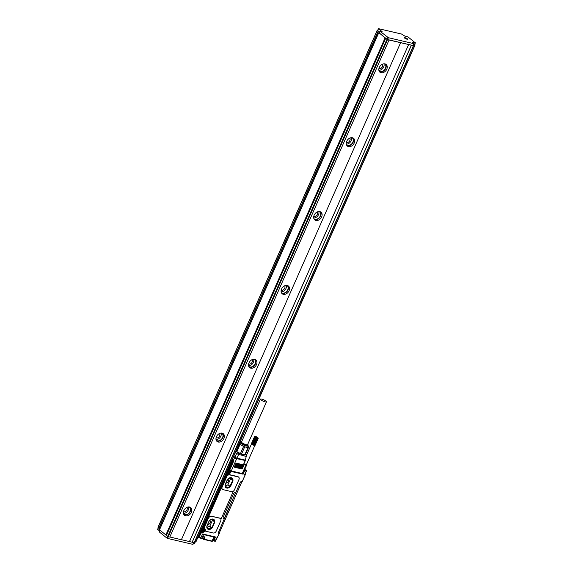 <?xml version="1.0" encoding="UTF-8"?>
<svg xmlns="http://www.w3.org/2000/svg" width="573" height="573" viewBox="0 0 573 573"><rect width="100%" height="100%" fill="white"/><g stroke="black" fill="none" stroke-linecap="round" stroke-linejoin="round"><path stroke-width="0.86" d="M199.812 533.126L198.344 536.622L198.86 537.03L201.08 532.009L202.233 532.403A2.235 1.662 128.3 0 0 204.969 530.247A0.831 0.616 128.3 0 0 205.335 530.927M200.622 531.221L202.068 531.572A1.655 1.232 -51.7 0 0 203.845 530.634A1.655 1.232 -51.7 0 0 203.744 528.8L203.494 528.6M203.744 528.8A1.655 1.232 -51.7 0 0 203.372 528.621L202.434 528.399L226.636 473.527L226.865 473.012L227.803 473.234A1.655 1.232 128.3 0 0 229.572 472.288A1.655 1.232 128.3 0 0 229.479 470.454A1.655 1.232 128.3 0 0 229.422 470.419M201.739 531.493L202.176 531.859L200.686 531.701L201.553 531.715L201.61 532.253L198.917 537.431A0.415 0.415 0 0 0 199.082 537.51L200.378 537.811M218.456 531.859L218.263 533.091M218.499 532.389L235.675 492.422M246.369 470.877L244.692 474.559L245.344 474.594L242.157 481.707L241.161 481.47L240.395 482.108L235.84 492.451A2.07 1.54 128.3 0 0 233.462 493.926L223.363 516.825A2.07 1.54 128.3 0 0 223.642 518.809A2.07 1.54 128.3 0 0 224.107 519.031M204.009 528.413L202.835 528.02L203.365 528.263L227.338 473.914L227.961 474.057A2.235 1.662 128.3 0 0 229.916 473.355A2.235 1.662 128.3 0 0 230.733 471.285L230.718 470.784M203.816 527.554L204.167 527.833L208.493 518.006L208.149 517.734L203.816 527.554A0.831 0.616 128.3 0 0 204.117 528.442M220.261 518.4L219.624 518.056A66.447 14.619 23.8 0 1 211.136 516.065L208.149 517.734L226.392 476.378A2.485 1.848 128.3 0 1 229.236 474.602L229.587 474.874A2.485 1.848 128.3 0 0 226.736 476.65L226.392 476.378M238.454 477.015A2.485 1.848 128.3 0 0 238.289 476.858A2.485 1.848 128.3 0 0 237.731 476.593L229.236 474.602M220.927 519.374L233.369 491.168M217.138 537.653L219.359 533.406L215.534 541.019L213.6 540.561L215.441 536.965L202.584 533.95L200.951 537.639L198.852 537.345M219.287 533.671L218.356 533.169M228.426 470.118L232.566 460.09L232.144 459.754M200.822 531.278L232.058 459.954M223.577 518.758A2.07 1.54 128.3 0 0 223.979 518.93M240.646 482.165L240.28 482.373M245.308 474.465L242.157 481.707M245.015 473.943L246.318 470.863L244.757 470.497L243.131 474.193L242.852 473.62L244.578 470.247L245.158 470.068A2.313 0.509 23.8 0 0 244.965 469.731L244.506 469.917M227.961 474.057L227.911 473.513A1.819 1.354 128.3 0 0 229.501 472.94A1.819 1.354 128.3 0 0 230.167 471.257L243.131 474.193L242.902 473.699M243.117 473.534L243.088 473.563A0.58 0.365 -76.8 0 1 243.124 473.627L244.549 470.404M204.167 527.833A0.831 0.616 128.3 0 0 204.461 528.714L203.057 528.499A0.415 0.415 0 0 1 202.892 528.421L202.548 528.148M226.736 476.65L222.174 486.993L221.83 486.713C221.364 488.103 221.708 489.02 222.861 489.478M222.174 486.993A2.485 1.848 128.3 0 0 222.51 489.378L222.396 489.278M222.51 489.378A2.485 1.848 128.3 0 0 223.069 489.643L231.564 491.641A2.485 1.848 128.3 0 0 234.414 489.865L238.977 479.522A2.485 1.848 128.3 0 0 238.64 477.137A2.485 1.848 128.3 0 0 238.074 476.865L229.587 474.874M220.147 518.293L220.397 518.493A2.485 1.848 128.3 0 1 220.734 520.878L216.171 531.221A2.485 1.848 128.3 0 1 213.321 532.997L205.686 531.2A0.831 0.616 128.3 0 1 205.32 530.519A2.235 1.662 128.3 0 0 204.84 528.929A2.235 1.662 128.3 0 0 204.339 528.686M205.32 530.519L204.969 530.247A2.235 1.662 128.3 0 0 204.654 528.807M202.563 534.244L200.994 537.603L202.584 533.95M216.873 537.753L215.061 541.256L213.514 540.676L214.896 537.123L202.591 534.237M213.643 540.325A1.905 0.415 -156.2 0 0 213.514 540.16L213.478 540.095A0.415 0.415 0 0 0 213.55 540.54L214.846 537.13L215.441 536.965L213.887 540.962M198.272 537.553L198.767 537.309M218.549 532.088L219.552 532.324A0.831 0.523 103.2 0 1 218.793 532.718M224.05 518.988L235.768 492.436M219.552 532.324L241.57 482.402A0.831 0.523 103.2 0 0 241.634 481.585M242.959 473.413A1.74 0.38 23.8 0 1 242.909 473.613L242.794 473.585A1.655 0.365 23.8 0 0 242.916 473.513L246.82 464.653A1.655 0.365 23.8 0 0 246.569 464.288M242.794 473.585A1.655 0.365 -156.2 0 1 242.272 473.534L231.277 470.956A1.655 0.365 -156.2 0 1 229.63 470.283M220.397 518.493A2.485 1.848 128.3 0 0 219.839 518.221L211.344 516.23A2.485 1.848 128.3 0 0 208.493 518.006M214.266 522.956L214.395 523.063A3.725 2.765 128.3 0 0 213.894 519.482A3.725 2.765 128.3 0 0 208.78 521.745L207.147 525.434A3.725 2.765 128.3 0 0 207.648 529.015A3.725 2.765 128.3 0 0 212.769 526.752L214.266 522.956A3.725 2.765 128.3 0 0 213.829 519.432M214.395 523.063L212.769 526.752M232.509 481.599L232.638 481.707A3.725 2.765 128.3 0 0 232.137 478.126A3.725 2.765 128.3 0 0 227.015 480.382L225.39 484.078A3.725 2.765 128.3 0 0 225.891 487.659A3.725 2.765 128.3 0 0 231.012 485.395L232.509 481.599A3.725 2.765 128.3 0 0 232.072 478.075M232.638 481.707L231.012 485.395M214.624 537.08A2.485 0.544 -156.2 0 1 213.844 537.001L203.544 534.58A1.984 0.437 -156.2 0 1 202.527 534.244L214.882 537.137M245.251 460.642L243.683 464.087L246.175 464.674A1.655 0.365 23.8 0 0 246.82 464.653M242.178 468.22L241.999 468.986L242.329 468.248L234.837 466.494L234.507 467.231L234.357 466.787M241.999 468.986L234.507 467.231L234.515 466.587M242.329 468.248L242.472 468.693M242.673 467.11L242.486 467.883L242.816 467.145L235.324 465.383L234.994 466.121L234.844 465.684M242.486 467.883L234.994 466.121L235.002 465.477M242.816 467.145L242.966 467.582M243.16 465.999L242.981 466.773L243.303 466.035L235.811 464.28L235.482 465.018L235.338 464.574M242.981 466.773L235.482 465.018L235.489 464.374M243.303 466.035L243.453 466.479M243.647 464.896L243.468 465.663L243.79 464.925L236.298 463.17L235.976 463.908L235.825 463.464M243.468 465.663L235.976 463.908L235.976 463.263M243.79 464.925L243.94 465.369M233.433 460.298L234.593 457.662A1.655 0.365 23.8 0 0 234.658 457.712A1.655 0.365 23.8 0 0 236.713 458.644L245.301 460.534A1.239 0.788 103.2 0 0 245.416 460.162L246.204 456.473A1.239 0.788 103.2 0 0 246.218 455.793L246.218 455.793M207.584 528.965A3.725 2.765 128.3 0 0 212.64 526.651M225.826 487.609A3.725 2.765 128.3 0 0 230.876 485.295M243.948 463.844A2.07 0.458 23.8 0 0 245.867 464.603A2.07 0.458 23.8 0 0 246.669 464.574A2.07 0.458 23.8 0 0 246.562 464.309M245.681 453.823L246.311 454.325A2.894 0.637 23.8 0 0 245.846 454.797L246.168 455.542A1.655 1.046 103.2 0 1 246.146 456.445L236.549 453.73A1.655 1.232 -51.7 0 1 238.175 452.999A1.655 1.046 103.2 0 1 238.554 454.661L236.871 458.142L234.866 457.211A1.655 1.218 113.9 0 0 234.644 457.705M207.089 527.203L209.868 526.064L212.454 520.198L214.495 521.81L211.91 527.676L208.687 528.972L208.042 528.464M206.796 526.823L208.687 528.972M206.874 526.293L209.238 520.929M209.754 520.298L212.87 519.353L214.495 521.81M225.325 485.847L227.732 485.016L229.773 486.635L232.695 480.396L231.112 477.997L227.997 478.942M229.773 486.635L226.929 487.609L226.285 487.1M225.039 485.424L226.929 487.609M225.074 485.181L227.646 479.343M201.703 536.084A1.984 0.437 23.8 0 0 202.727 536.428L201.574 536.371M202.548 538.169A2.485 0.544 -156.2 0 1 202.577 538.183L203.53 538.942L204.246 537.316L205.041 536.973L202.727 536.428L203.544 534.58M203.838 536.994L202.491 536.657M213.844 537.001L212.053 541.062L204.06 539.186L205.041 536.973L201.574 536.385M203.093 529.875L203.773 530.354L202.792 531.178L202.319 530.211M203.293 530.032L203.257 529.495L202.405 530.032L202.677 530.419M228.82 471.529L229.508 472.009L228.52 472.84L228.054 471.873M229.028 471.694L228.992 471.156L228.133 471.686L228.412 472.073M246.791 455.206L246.44 454.876A2.485 0.544 23.8 0 0 246.01 454.912M212.454 520.198L212.16 519.475M227.732 485.016L230.654 478.784L230.396 478.118M203.143 536.829L202.419 538.462A1.862 0.408 -156.2 0 1 202.219 538.548A1.862 0.408 -156.2 0 1 200.901 538.233A1.862 0.408 -156.2 0 1 199.705 537.653M203.508 530.29L202.77 530.555M229.243 471.944L228.505 472.216M246.146 464.653A1.862 0.408 23.8 0 0 246.275 464.653A1.862 0.408 23.8 0 0 246.447 464.567L254.856 445.422A1.862 0.408 23.8 0 0 254.856 445.422L255.042 445.357M246.311 454.325L246.44 454.876M245.308 454.675L245.846 454.797A0.415 0.365 -40.7 0 1 245.996 454.898L245.996 454.898A0.415 0.365 -40.7 0 1 246.075 455.191M240.531 453.551L241.749 454.339L244.513 454.983L245.008 454.604M207.72 524.359A2.07 1.54 128.3 0 0 210.162 522.898A2.07 1.54 128.3 0 0 209.883 520.907A2.07 1.54 128.3 0 0 209.417 520.685M226.027 483.018A2.07 1.54 128.3 0 0 228.405 481.542A2.07 1.54 128.3 0 0 228.126 479.551A2.07 1.54 128.3 0 0 227.66 479.329M202.097 538.548A1.655 0.365 -156.2 0 1 202.004 538.563A1.655 0.365 -156.2 0 1 200.837 538.283A1.655 0.365 -156.2 0 1 199.54 537.617M236.835 451.646L240.431 453.58L243.589 446.41L240.001 444.476L236.835 451.646L236.097 450.793M254.749 436.605L254.555 437.063L255.587 437.471L252.406 444.669L251.518 443.968A1.862 0.408 23.8 0 0 251.518 443.968A1.862 0.408 23.8 0 0 251.554 444.032A1.862 0.408 23.8 0 0 251.604 444.096A1.862 0.408 23.8 0 0 251.676 444.168A1.862 0.408 23.8 0 0 251.762 444.247A1.862 0.408 23.8 0 0 251.812 444.283A1.862 0.408 23.8 0 0 251.862 444.326A1.862 0.408 23.8 0 0 251.984 444.412A1.862 0.408 23.8 0 0 252.113 444.498A1.862 0.408 23.8 0 0 252.256 444.584A1.862 0.408 23.8 0 0 252.406 444.669A1.862 0.408 23.8 0 0 252.449 444.698A1.862 0.408 23.8 0 0 252.571 444.755A1.862 0.408 23.8 0 0 252.736 444.841A1.862 0.408 23.8 0 0 252.915 444.927A1.862 0.408 23.8 0 0 253.094 445.006A1.862 0.408 23.8 0 0 253.273 445.085A1.862 0.408 23.8 0 0 253.452 445.149A1.862 0.408 23.8 0 0 253.624 445.214A1.862 0.408 23.8 0 0 253.796 445.271A1.862 0.408 23.8 0 0 253.961 445.321A1.862 0.408 23.8 0 0 254.118 445.364A1.862 0.408 23.8 0 0 254.269 445.4A1.862 0.408 23.8 0 0 254.398 445.429A1.862 0.408 23.8 0 0 254.527 445.443A1.862 0.408 23.8 0 0 254.634 445.45A1.862 0.408 23.8 0 0 254.727 445.45A1.862 0.408 23.8 0 0 254.749 445.45A1.862 0.408 23.8 0 0 254.799 445.443A1.862 0.408 23.8 0 0 254.835 445.429M248.116 446.381L248.453 447.549L245.287 454.718L244.807 454.783L247.973 447.613L244.714 446.854L241.555 454.017L244.807 454.783M241.555 454.017L240.431 453.58M236.191 451.137L239.356 443.968L240.001 444.476M239.02 442.8L239.356 443.968M258.165 438.481L255.092 445.336L252.406 444.669M251.511 443.874L254.426 436.755M251.518 443.968L254.412 436.798M248.453 447.549L247.973 447.613M243.589 446.41L244.714 446.854M248.059 445.622A4.348 0.953 -156.2 0 1 248.116 445.73A4.348 0.953 -156.2 0 1 244.399 445.357A4.348 0.953 -156.2 0 1 240.374 442.313A4.348 0.953 -156.2 0 1 240.488 442.284M258.108 438.51L255.021 445.357M255.587 437.471L258.029 438.524M257.979 437.801A1.655 0.365 -156.2 0 1 257.356 437.915A1.655 0.365 -156.2 0 1 255.794 437.299A1.655 0.365 -156.2 0 1 255.028 436.504A1.655 0.365 -156.2 0 1 257.155 437.156A1.655 0.365 -156.2 0 1 257.979 437.801L258.208 438.395M254.512 436.69L254.885 436.576M254.412 436.848L251.404 443.681M254.441 436.913L251.432 443.746M254.491 436.984L251.475 443.817M254.555 437.063L251.547 443.896M254.641 437.142L251.633 443.975M254.749 437.235L251.733 444.061M254.87 437.321L251.855 444.154M255.006 437.421L251.998 444.247M255.164 437.514L252.149 444.347M255.329 437.614L252.313 444.44M255.501 437.708L252.485 444.541M255.744 437.557L252.571 444.755M255.687 437.808L252.672 444.634M255.916 437.643L252.736 444.841M255.88 437.901L252.865 444.734M256.088 437.729L252.915 444.927M256.074 437.987L253.058 444.82M256.267 437.808L253.094 445.006M256.274 438.08L253.259 444.906M256.446 437.879L253.273 445.085M256.468 438.159L253.459 444.992M256.625 437.951L253.452 445.149M256.668 438.23L253.653 445.063M256.797 438.016L253.624 445.214M256.862 438.302L253.846 445.135M256.969 438.073L253.796 445.271M257.048 438.359L254.032 445.192M257.227 438.409L254.211 445.242M257.399 438.452L254.383 445.285M257.556 438.488L254.541 445.321M257.7 438.51L254.684 445.343M257.829 438.524L254.813 445.357M257.936 438.531L254.928 445.364M241.677 441.64A3.753 0.824 23.8 0 0 241.426 441.654A3.753 0.824 23.8 0 0 241.183 441.733L240.581 442.163A4.14 0.91 23.8 0 0 240.502 442.256L240.374 442.549A4.14 0.91 23.8 0 0 243.153 444.755A4.14 0.91 23.8 0 0 247.6 446.073A4.14 0.91 23.8 0 0 247.944 445.887L248.073 445.593A4.14 0.91 23.8 0 0 248.088 445.472L247.994 444.734A3.753 0.824 23.8 0 0 247.737 444.311M240.502 442.256A4.14 0.91 23.8 0 0 243.281 444.462A4.14 0.91 23.8 0 0 247.729 445.773A4.14 0.91 23.8 0 0 248.073 445.593M256.102 437.285L255.594 436.884L255.973 436.834L257.349 437.571L256.102 437.285M241.183 441.733A3.753 0.824 23.8 0 0 243.418 443.71A3.753 0.824 23.8 0 0 247.672 445.013A3.753 0.824 23.8 0 0 247.994 444.734M260.414 399.166L241.52 441.998A3.309 0.731 23.8 0 0 242.007 442.714A3.309 0.731 23.8 0 0 244.764 444.211A3.309 0.731 23.8 0 0 247.3 444.813A3.309 0.731 23.8 0 0 247.579 444.669L266.466 401.838A3.309 0.731 23.8 0 0 265.979 401.121A3.309 0.731 23.8 0 0 262.706 399.424A3.309 0.731 23.8 0 0 260.414 399.166A3.309 0.731 23.8 0 0 260.901 399.875A3.309 0.731 23.8 0 0 264.167 401.573A3.309 0.731 23.8 0 0 266.466 401.838M181.412 539.68L189.427 541.564L408.635 44.536L387.477 39.652L379.355 33.091M169.837 537.016L181.397 539.723L400.606 42.703M413.434 45.733L194.333 542.746L189.427 541.564M386.947 39.401L167.739 536.428L168.261 536.672L169.823 537.037L389.038 40.017M167.739 536.428L166.478 535.289M212.203 504.72L195.909 541.908L194.799 541.686M189.513 541.628L408.635 44.536M192.134 542.244L411.35 45.224L408.721 44.608M411.35 45.224L413.391 45.725L194.175 542.746M413.09 45.317L413.391 45.725M413.434 44.529L414.959 44.887L390.449 100.461M414.666 44.479L414.959 44.887M415.296 42.81L414.429 44.644L415.246 42.796L412.324 42.395M413.484 44.422L414.429 44.644M413.72 43.648L412.861 45.482L413.67 43.634L388.387 37.703L380.121 31.35L382.127 31.658L378.431 28.657L401.508 34.022L404.617 35.963L407.955 36.865L415.246 42.796M388.387 37.703L387.57 39.551L412.861 45.482M387.57 39.551L385.736 38.276M381.081 72.757A4.964 3.689 -51.7 0 1 379.956 72.219A4.964 3.689 -51.7 0 1 379.67 66.719A4.964 3.689 -51.7 0 1 384.992 63.897A4.964 3.689 -51.7 0 1 386.116 64.434A4.964 3.689 -51.7 0 1 386.403 69.935A4.964 3.689 -51.7 0 1 381.081 72.757M348.513 146.609A4.964 3.689 -51.7 0 1 347.388 146.072A4.964 3.689 -51.7 0 1 347.095 140.571A4.964 3.689 -51.7 0 1 352.416 137.749A4.964 3.689 -51.7 0 1 353.541 138.286A4.964 3.689 -51.7 0 1 353.835 143.787A4.964 3.689 -51.7 0 1 348.513 146.609M315.938 220.462A4.964 3.689 -51.7 0 1 314.813 219.925A4.964 3.689 -51.7 0 1 314.527 214.424A4.964 3.689 -51.7 0 1 319.849 211.602A4.964 3.689 -51.7 0 1 320.973 212.132A4.964 3.689 -51.7 0 1 321.26 217.64A4.964 3.689 -51.7 0 1 315.938 220.462M283.363 294.314A4.964 3.689 -51.7 0 1 282.245 293.777A4.964 3.689 -51.7 0 1 281.952 288.276A4.964 3.689 -51.7 0 1 287.274 285.454A4.964 3.689 -51.7 0 1 288.398 285.984A4.964 3.689 -51.7 0 1 288.685 291.485A4.964 3.689 -51.7 0 1 283.363 294.314M250.795 368.167A4.964 3.689 -51.7 0 1 249.67 367.63A4.964 3.689 -51.7 0 1 249.377 362.129A4.964 3.689 -51.7 0 1 254.699 359.307A4.964 3.689 -51.7 0 1 255.823 359.837A4.964 3.689 -51.7 0 1 256.117 365.338A4.964 3.689 -51.7 0 1 250.795 368.167M218.22 442.019A4.964 3.689 -51.7 0 1 217.095 441.482A4.964 3.689 -51.7 0 1 216.809 435.981A4.964 3.689 -51.7 0 1 222.131 433.152A4.964 3.689 -51.7 0 1 223.255 433.689A4.964 3.689 -51.7 0 1 223.542 439.19A4.964 3.689 -51.7 0 1 218.22 442.019M185.645 515.872A4.964 3.689 -51.7 0 1 184.527 515.335A4.964 3.689 -51.7 0 1 184.234 509.834A4.964 3.689 -51.7 0 1 189.556 507.005A4.964 3.689 -51.7 0 1 190.68 507.542A4.964 3.689 -51.7 0 1 190.967 513.043A4.964 3.689 -51.7 0 1 185.645 515.872M168.312 536.679L167.545 538.419L167.015 538.176L159.33 531.959M167.545 538.419L192.829 544.35L193.645 542.624M193.459 543.29L194.569 543.505L195.221 541.786M192.177 542.28L411.393 45.26M412.438 42.137L413.67 43.634M390.335 100.268L389.583 100.053L390.414 100.683L388.136 105.847L386.968 105.984M379.491 71.747A4.964 3.689 128.3 0 0 380.042 71.933A4.964 3.689 128.3 0 0 385.12 69.483A4.964 3.689 128.3 0 0 385.543 64.083M346.916 145.599A4.964 3.689 128.3 0 0 347.467 145.786A4.964 3.689 128.3 0 0 352.545 143.336A4.964 3.689 128.3 0 0 352.968 137.935M314.341 219.452A4.964 3.689 128.3 0 0 314.892 219.638A4.964 3.689 128.3 0 0 319.97 217.188A4.964 3.689 128.3 0 0 320.4 211.788M281.773 293.304A4.964 3.689 128.3 0 0 282.324 293.491A4.964 3.689 128.3 0 0 287.402 291.041A4.964 3.689 128.3 0 0 287.825 285.641M249.198 367.157A4.964 3.689 128.3 0 0 249.749 367.343A4.964 3.689 128.3 0 0 254.827 364.894A4.964 3.689 128.3 0 0 255.25 359.493M216.623 441.009A4.964 3.689 128.3 0 0 217.174 441.196A4.964 3.689 128.3 0 0 222.252 438.746A4.964 3.689 128.3 0 0 222.682 433.346M184.055 514.855A4.964 3.689 128.3 0 0 184.606 515.048A4.964 3.689 128.3 0 0 189.684 512.591A4.964 3.689 128.3 0 0 190.107 507.191M166.184 535.096L385.077 37.925L165.869 534.953L166.306 535.125M165.869 534.953L159.509 529.839M159.831 528.965L159.058 528.356L378.424 31.178L377.736 30.484M159.631 531.021L157.704 529.352M158.936 528.091L378.151 31.064L377.213 30.283L158.005 527.31L159.158 528.141M214.445 499.069L213.693 498.854L214.524 499.484L212.239 504.648L211.079 504.784M379.663 32.152L378.424 31.178M379.57 32.36L378.273 31.336M385.077 37.925L379.312 32.955M404.466 37.861A1.712 0.38 -156.2 0 1 404.466 37.775A1.712 0.38 -156.2 0 1 406.021 38.054A1.712 0.38 -156.2 0 1 407.596 39.071A1.712 0.38 -156.2 0 1 407.596 39.157A1.712 0.38 -156.2 0 1 406.042 38.878A1.712 0.38 -156.2 0 1 404.466 37.861M377.213 30.283L377.686 30.355M379.054 70.973A4.548 3.381 128.3 0 0 379.176 71.073A4.548 3.381 128.3 0 0 380.2 71.568A4.548 3.381 128.3 0 0 385.085 68.975A4.548 3.381 128.3 0 0 384.812 63.932A4.548 3.381 128.3 0 0 384.691 63.839M346.486 144.826A4.548 3.381 128.3 0 0 346.601 144.926A4.548 3.381 128.3 0 0 347.632 145.42A4.548 3.381 128.3 0 0 352.51 142.827A4.548 3.381 128.3 0 0 352.245 137.785A4.548 3.381 128.3 0 0 352.123 137.692M313.911 218.678A4.548 3.381 128.3 0 0 314.025 218.779A4.548 3.381 128.3 0 0 315.057 219.266A4.548 3.381 128.3 0 0 319.935 216.68A4.548 3.381 128.3 0 0 319.67 211.638A4.548 3.381 128.3 0 0 319.548 211.544M281.336 292.531A4.548 3.381 128.3 0 0 281.458 292.631A4.548 3.381 128.3 0 0 282.489 293.118A4.548 3.381 128.3 0 0 287.367 290.532A4.548 3.381 128.3 0 0 287.102 285.49A4.548 3.381 128.3 0 0 286.973 285.397M248.768 366.383A4.548 3.381 128.3 0 0 248.883 366.484A4.548 3.381 128.3 0 0 249.914 366.971A4.548 3.381 128.3 0 0 254.792 364.385A4.548 3.381 128.3 0 0 254.527 359.343A4.548 3.381 128.3 0 0 254.405 359.25M216.193 440.236A4.548 3.381 128.3 0 0 216.308 440.336A4.548 3.381 128.3 0 0 217.339 440.823A4.548 3.381 128.3 0 0 222.217 438.23A4.548 3.381 128.3 0 0 221.952 433.188A4.548 3.381 128.3 0 0 221.83 433.102M183.618 514.088A4.548 3.381 128.3 0 0 183.74 514.182A4.548 3.381 128.3 0 0 184.771 514.676A4.548 3.381 128.3 0 0 189.649 512.083A4.548 3.381 128.3 0 0 189.384 507.041A4.548 3.381 128.3 0 0 189.255 506.955M378.86 70.257A4.548 3.381 128.3 0 0 382.907 68.23A4.548 3.381 128.3 0 0 383.946 63.818M346.293 144.109A4.548 3.381 128.3 0 0 350.339 142.083A4.548 3.381 128.3 0 0 351.378 137.67M313.718 217.962A4.548 3.381 128.3 0 0 317.764 215.928A4.548 3.381 128.3 0 0 318.803 211.523M281.15 291.815A4.548 3.381 128.3 0 0 285.196 289.78A4.548 3.381 128.3 0 0 286.235 285.375M248.575 365.667A4.548 3.381 128.3 0 0 252.621 363.633A4.548 3.381 128.3 0 0 253.66 359.228M216 439.52A4.548 3.381 128.3 0 0 220.046 437.486A4.548 3.381 128.3 0 0 221.085 433.081M183.432 513.365A4.548 3.381 128.3 0 0 187.478 511.338A4.548 3.381 128.3 0 0 188.517 506.933M382.399 64.233A2.894 2.149 -51.7 0 1 382.033 67.349A2.894 2.149 -51.7 0 1 379.118 68.717A2.894 2.149 -51.7 0 1 378.911 68.653M349.824 138.086A2.894 2.149 -51.7 0 1 349.458 141.202A2.894 2.149 -51.7 0 1 346.543 142.57A2.894 2.149 -51.7 0 1 346.336 142.505M317.256 211.938A2.894 2.149 -51.7 0 1 316.883 215.054A2.894 2.149 -51.7 0 1 313.968 216.422A2.894 2.149 -51.7 0 1 313.76 216.358M284.681 285.791A2.894 2.149 -51.7 0 1 284.315 288.907A2.894 2.149 -51.7 0 1 281.4 290.267A2.894 2.149 -51.7 0 1 281.193 290.21M252.106 359.643A2.894 2.149 -51.7 0 1 251.74 362.759A2.894 2.149 -51.7 0 1 248.825 364.12A2.894 2.149 -51.7 0 1 248.618 364.063M219.538 433.496A2.894 2.149 -51.7 0 1 219.173 436.612A2.894 2.149 -51.7 0 1 216.257 437.973A2.894 2.149 -51.7 0 1 216.042 437.908M186.963 507.341A2.894 2.149 -51.7 0 1 186.597 510.464A2.894 2.149 -51.7 0 1 183.682 511.825A2.894 2.149 -51.7 0 1 183.475 511.761M212.562 501.425L212.97 502.149L212.182 502.285M388.071 103.484L388.859 103.348L388.451 102.624M200.686 531.701L200.5 530.856M202.104 531.579A1.819 1.354 128.3 0 1 201.789 531.551L201.116 531.35M198.272 536.543L198.394 537.016A0.415 0.415 0 0 1 198.251 536.607M232.402 460.456L233.104 460.842L233.053 460.298L232.574 460.592L228.505 469.824L229.035 470.068L233.104 460.842L233.605 460.957L232.294 459.424M232.201 459.625L233.763 460.95L229.529 470.189L228.563 470.225A0.415 0.415 0 0 0 228.72 470.304L229.694 470.182L233.648 460.964M200.12 537.732L199.153 537.51M228.326 469.688L228.563 470.225L228.212 469.953M202.663 527.883L226.636 473.527M204.024 529.151A1.819 1.354 128.3 0 0 203.816 528.686M203.129 528.499L204.024 528.807A1.819 1.354 128.3 0 1 204.131 530.82A1.819 1.354 128.3 0 1 202.176 531.859L202.233 532.403M245.036 474.1L246.483 470.863A0.415 0.415 0 0 0 246.361 470.369L246.318 470.863L246.268 470.326L245.158 470.068M226.844 473.054L227.338 473.914L227.288 473.37L227.911 473.513L227.517 473.205A1.819 1.354 128.3 0 0 227.832 473.241M218.435 532.668L219.359 533.406M198.738 537.359L197.993 537.18M232.301 459.403L233.641 460.463A0.415 0.415 0 0 1 233.763 460.95L229.694 470.182A0.415 0.415 0 0 1 229.221 470.419L228.799 470.304M203.623 529.266A1.218 0.91 128.3 0 0 202.119 531.171M229.358 470.92A1.218 0.91 128.3 0 0 227.853 472.825M240.639 482.18L241.57 482.402M245.903 470.039L245.838 469.96A0.415 0.415 0 0 0 245.674 469.881L246.361 470.369L244.721 469.745M230.59 470.741L230.167 471.257L229.816 470.977M226.858 473.026L227.467 473.155M230.017 470.49L229.773 470.863M203.974 529.939A1.218 0.91 128.3 0 0 201.897 530.598A1.218 0.91 128.3 0 0 203.974 530.025M229.709 471.593A1.218 0.91 128.3 0 0 227.631 472.259A1.218 0.91 128.3 0 0 229.709 471.679M214.753 537.109L213.02 541.034A2.485 0.544 -156.2 0 1 212.053 541.062L203.823 539.415M203.171 536.837L202.634 538.584L203.522 539.257M242.272 473.534L246.175 464.674M244.571 469.76A0.415 0.415 0 0 1 244.9 469.695L245.602 469.881M243.683 464.087L245.201 460.635A1.655 1.046 103.2 0 0 245.366 460.133L245.416 460.162M231.277 470.956L236.713 458.644A1.655 1.046 103.2 0 0 236.871 458.142L245.366 460.133L246.204 456.473M214.789 537.116L213.55 540.074M202.126 530.627A1.053 0.781 128.3 0 0 203.924 530.046A1.053 0.781 128.3 0 0 202.126 530.627M227.861 472.281A1.053 0.781 128.3 0 0 229.651 471.708A1.053 0.781 128.3 0 0 227.861 472.281M203.68 539.386L204.06 539.186L203.53 538.942L203.68 539.386M235.252 452.706L236.549 453.73L234.866 457.211A1.655 1.232 -51.7 0 0 234.593 457.662L233.462 456.767M234.866 457.211L233.677 456.273M209.868 526.064L211.91 527.676M209.568 526.351L211.609 527.962M212.44 519.84L214.481 521.459M228.025 484.737L230.067 486.348M230.64 478.426L232.681 480.038M230.654 478.784L232.695 480.396M235.911 451.209L238.175 452.999L240.266 453.494M242.207 454.174A5.128 1.132 23.8 0 0 244.155 454.633M241.749 454.339A5.379 1.182 23.8 0 0 244.513 454.983M168.261 536.672L387.477 39.652M166.435 535.397L385.643 38.377M167.774 536.457L167.015 538.176M160.039 530.347L159.28 532.066M193.595 542.61L192.829 544.35M195.171 541.779L194.405 543.512M214.546 499.405L388.093 105.926M390.442 100.604L415.01 44.902M387.993 106.048L214.56 499.262M212.096 504.842L195.751 541.915M379.312 33.198L380.121 31.35M387.04 39.308L387.857 37.46M159.48 529.903L378.696 32.883M158.442 527.697L157.661 529.466M158.069 527.404L377.278 30.376M377.686 30.598L378.502 28.75M217.253 537.696L215.534 541.019A0.415 0.415 0 0 1 215.061 541.256L213.765 540.948M202.047 531.121L201.746 530.455C202.025 529.287 202.634 528.872 203.565 529.208L204.002 529.975C203.716 531.15 203.107 531.565 202.183 531.228L202.047 531.121M227.782 472.782L227.474 472.116C227.76 470.942 228.369 470.526 229.293 470.863L229.73 471.636C229.451 472.804 228.842 473.219 227.911 472.883L227.782 472.782M218.377 532.661L218.929 532.79M218.485 532.682L219.38 533.391M202.434 538.434L203.587 539.336A0.415 0.415 0 0 0 203.752 539.415L211.738 541.292L213.02 541.034M243.84 464.08L245.509 460.169L246.311 455.642L251.497 443.903M245.717 453.737L246.942 454.847M246.311 455.642L245.932 454.983M240.374 442.313L239.736 442.542M248.116 445.73L248.438 446.503M255.028 436.504L254.562 436.669M385.579 38.284L166.363 535.304M193.738 542.645L192.994 544.343M195.314 541.807L194.569 543.505M415.124 44.887L195.909 541.908M413.548 45.718L194.333 542.746M413.835 43.634L413.018 45.475M415.411 42.796L414.594 44.637M159.96 530.283L159.215 531.973M380.057 31.257L379.24 33.105M378.653 32.826L159.437 529.846M158.356 527.633L157.589 529.366M378.431 28.657L377.621 30.498"/></g></svg>
